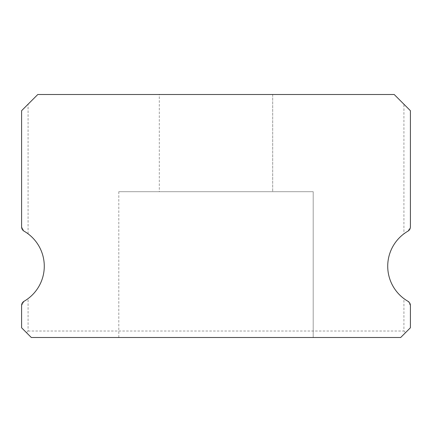 <?xml version="1.0" encoding="UTF-8"?>
<svg xmlns="http://www.w3.org/2000/svg" width="432" height="432" viewBox="0 0 432 432"><rect width="100%" height="100%" fill="white"/><g stroke="black" fill="none" stroke-linecap="round" stroke-linejoin="round"><path stroke-width="0.32" stroke-dasharray="2.16 1.62" d="M159.3 94.5L272.7 94.5L159.3 94.5L272.7 94.5L159.3 94.5L272.7 94.5L159.3 94.5L272.7 94.5L159.3 94.5L272.7 94.5L159.3 94.5L272.7 94.5L159.3 94.5L272.7 94.5L159.3 94.5L272.7 94.5L159.3 94.5L272.7 94.5L159.3 94.5L272.7 94.5L159.3 94.5L272.7 94.5L159.3 94.5L272.7 94.5L159.3 94.5L272.7 94.5L159.3 94.5L272.7 94.5L159.3 94.5L272.7 94.5L159.3 94.5L272.7 94.5L159.3 94.5L272.7 94.5L159.3 94.5L272.7 94.5L159.3 94.5L272.7 94.5L159.3 94.5L272.7 94.5L159.3 94.5L272.7 94.5L159.3 94.5L272.7 94.5L159.3 94.5L272.7 94.5L159.3 94.5L272.7 94.5L159.3 94.5L272.7 94.5L159.3 94.5L272.7 94.5L159.3 94.5L272.7 94.5L159.3 94.5L272.7 94.5L159.3 94.5L272.7 94.5L159.3 94.5L272.7 94.5L159.3 94.5L272.7 94.5L159.3 94.5L272.7 94.5L159.3 94.5L272.7 94.5L159.3 94.5L272.7 94.5L159.3 94.5L272.7 94.5L159.3 94.5L272.7 94.5L159.3 94.5L272.7 94.5L159.3 94.5L272.7 94.5L159.3 94.5L272.7 94.5L159.3 94.5L272.7 94.5L159.3 94.5L272.7 94.5L159.3 94.5L272.7 94.5L159.3 94.5L272.7 94.5L159.3 94.5L272.7 94.5L159.3 94.5L272.7 94.5L159.3 94.5L272.7 94.5L159.3 94.5L272.7 94.5L159.3 94.5L272.7 94.5L159.3 94.5L272.7 94.5L159.3 94.5L272.7 94.5L159.3 94.5L272.7 94.5L159.3 94.5L272.7 94.5L159.3 94.5L272.7 94.5L159.3 94.5L272.7 94.5L159.3 94.5L272.7 94.5L159.3 94.5L272.7 94.5L159.3 94.5L272.7 94.5L159.3 94.5L272.7 94.5L159.3 94.5L272.7 94.5L159.3 94.5L272.7 94.5L159.3 94.5L272.7 94.5L159.3 94.5L272.7 94.5L159.3 94.5L272.7 94.5L159.3 94.5L272.7 94.5L159.3 94.5L272.7 94.5L159.3 94.5L272.7 94.5L159.3 94.5L272.7 94.5L159.3 94.5L272.7 94.5L159.3 94.5L272.7 94.5L159.3 94.5L272.7 94.5L159.3 94.5L272.7 94.5L159.3 94.5L272.7 94.5L159.3 94.5L272.7 94.5L159.3 94.5L272.7 94.5L159.3 94.5L272.7 94.5L159.3 94.5L272.7 94.5L159.3 94.5L272.7 94.5L272.7 191.7L159.3 191.7L272.7 191.7L159.3 191.7L272.7 191.7L159.3 191.7L272.7 191.7L159.3 191.7L272.7 191.7L159.3 191.7L272.7 191.7L159.3 191.7L272.7 191.7L159.3 191.7L272.7 191.7L159.3 191.7L272.7 191.7L159.3 191.7L272.7 191.7L159.3 191.7L272.7 191.7L159.3 191.7L272.7 191.7L159.3 191.7L272.7 191.7L159.3 191.7L272.7 191.7L159.3 191.7L272.7 191.7L159.3 191.7L272.7 191.7L159.3 191.7L272.7 191.7L159.3 191.7L272.7 191.7L159.3 191.7L272.7 191.7L159.3 191.7L272.7 191.7L159.3 191.7L272.7 191.7L159.3 191.7L272.7 191.7L159.3 191.7L272.7 191.7L159.3 191.7L272.7 191.7L159.3 191.7L272.7 191.7L159.3 191.7L272.7 191.7L159.3 191.7L272.7 191.7L159.3 191.7L272.7 191.7L159.3 191.7L272.7 191.7L159.3 191.7L272.7 191.7L159.3 191.7L272.7 191.7L159.3 191.7L272.7 191.7L159.3 191.7L272.7 191.7L159.3 191.7L272.7 191.7L159.3 191.7L272.7 191.7L159.3 191.7L272.7 191.7L159.3 191.7L272.7 191.7L159.3 191.7L272.7 191.7L159.3 191.7L272.7 191.7L159.3 191.7L272.7 191.7L159.3 191.7L272.7 191.7L159.3 191.7L272.7 191.7L159.3 191.7L272.7 191.7L159.3 191.7L272.7 191.7L159.3 191.7L272.7 191.7L159.3 191.7L272.7 191.7L159.3 191.7L272.7 191.7L159.3 191.7L272.7 191.7L159.3 191.7L272.7 191.7L159.3 191.7L272.7 191.7L159.3 191.7L272.7 191.7L159.3 191.7L272.7 191.7L159.3 191.7L272.7 191.7L159.3 191.7L272.7 191.7L159.3 191.7L272.7 191.7L159.3 191.7L272.7 191.7L159.3 191.7L272.7 191.7L159.3 191.7L272.7 191.7L159.3 191.7L272.7 191.7L159.3 191.7L272.7 191.7L159.3 191.7L272.7 191.7L159.3 191.7L272.7 191.7L159.3 191.7L272.7 191.7L159.3 191.7L272.7 191.7L159.3 191.7L272.7 191.7L159.3 191.7L272.7 191.7L159.3 191.7L272.7 191.7L159.3 191.7L272.7 191.7L159.3 191.7L272.7 191.7L159.3 191.7L272.7 191.7L159.3 191.7L272.7 191.7L159.3 191.7L272.7 191.7L159.3 191.7L272.7 191.7L159.3 191.7L272.7 191.7L159.3 191.7L272.7 191.7L159.3 191.7L272.7 191.7L159.3 191.7L272.7 191.7L159.3 191.7L272.7 191.7L272.7 94.5L159.3 94.5L159.3 191.7M272.7 94.5L272.7 191.7M410.4 305.505L407.97 301.293L410.4 305.505L410.4 327.78L400.68 337.5L410.4 327.78L410.4 305.505A4.86 4.86 0 0 0 407.97 301.293L403.92 298.62L407.97 301.293A40.5 40.5 0 0 1 407.97 231.147A4.86 4.86 0 0 0 410.4 226.935L410.4 110.7L394.2 94.5L37.8 94.5L21.6 110.7L21.6 226.935A4.86 4.86 0 0 0 24.03 231.147A40.5 40.5 0 0 1 24.03 301.293A4.86 4.86 0 0 0 21.6 305.505L24.03 301.293L28.08 298.62L24.03 301.293L21.6 305.505L21.6 327.78L21.6 305.505L21.6 327.78L31.32 337.5L400.68 337.5L31.32 337.5L21.6 327.78L26.46 332.64L28.08 331.02L28.08 298.62M313.2 191.7L118.8 191.7L313.2 191.7L118.8 191.7L313.2 191.7L118.8 191.7L313.2 191.7L118.8 191.7L313.2 191.7L118.8 191.7L313.2 191.7L118.8 191.7L313.2 191.7L118.8 191.7L313.2 191.7L118.8 191.7L313.2 191.7L118.8 191.7L313.2 191.7L118.8 191.7L313.2 191.7L118.8 191.7L313.2 191.7L118.8 191.7L313.2 191.7L118.8 191.7L313.2 191.7L118.8 191.7L313.2 191.7L118.8 191.7L313.2 191.7L118.8 191.7L313.2 191.7L118.8 191.7L313.2 191.7L118.8 191.7L313.2 191.7L118.8 191.7L313.2 191.7L118.8 191.7L313.2 191.7L118.8 191.7L313.2 191.7L118.8 191.7L313.2 191.7L118.8 191.7L313.2 191.7L118.8 191.7L313.2 191.7L118.8 191.7L313.2 191.7L118.8 191.7L313.2 191.7L118.8 191.7L313.2 191.7L118.8 191.7L313.2 191.7L118.8 191.7L313.2 191.7L118.8 191.7L313.2 191.7L118.8 191.7L313.2 191.7L118.8 191.7L313.2 191.7L118.8 191.7L313.2 191.7L118.8 191.7L313.2 191.7L118.8 191.7L313.2 191.7L118.8 191.7L313.2 191.7L118.8 191.7L313.2 191.7L118.8 191.7L313.2 191.7L118.8 191.7L313.2 191.7L118.8 191.7L313.2 191.7L118.8 191.7L313.2 191.7L118.8 191.7L313.2 191.7L118.8 191.7L313.2 191.7L118.8 191.7L313.2 191.7L118.8 191.7L313.2 191.7L118.8 191.7L313.2 191.7L118.8 191.7L313.2 191.7L118.8 191.7L313.2 191.7L118.8 191.7L313.2 191.7L118.8 191.7L313.2 191.7L118.8 191.7L313.2 191.7L118.8 191.7L313.2 191.7L118.8 191.7L313.2 191.7L118.8 191.7L313.2 191.7L118.8 191.7L313.2 191.7L118.8 191.7L313.2 191.7L118.8 191.7L313.2 191.7L118.8 191.7L313.2 191.7L118.8 191.7L313.2 191.7L118.8 191.7L313.2 191.7L118.8 191.7L313.2 191.7L118.8 191.7L313.2 191.7L118.8 191.7L313.2 191.7L118.8 191.7L313.2 191.7L118.8 191.7L313.2 191.7L118.8 191.7L313.2 191.7L118.8 191.7L313.2 191.7L118.8 191.7L313.2 191.7L118.8 191.7L313.2 191.7L118.8 191.7L313.2 191.7L118.8 191.7L313.2 191.7L118.8 191.7L313.2 191.7L118.8 191.7L313.2 191.7L118.8 191.7L313.2 191.7L118.8 191.7L313.2 191.7L118.8 191.7L313.2 191.7L118.8 191.7L313.2 191.7L313.2 337.5L118.8 337.5L313.2 337.5L118.8 337.5L313.2 337.5L118.8 337.5L313.2 337.5L118.8 337.5L313.2 337.5L118.8 337.5L313.2 337.5L118.8 337.5L313.2 337.5L118.8 337.5L313.2 337.5L118.8 337.5L313.2 337.5L118.8 337.5L313.2 337.5L118.8 337.5L313.2 337.5L118.8 337.5L313.2 337.5L118.8 337.5L313.2 337.5L118.8 337.5L313.2 337.5L118.8 337.5L313.2 337.5L118.8 337.5L313.2 337.5L118.8 337.5L313.2 337.5L118.8 337.5L313.2 337.5L118.8 337.5L313.2 337.5L118.8 337.5L313.2 337.5L118.8 337.5L313.2 337.5L118.8 337.5L313.2 337.5L118.8 337.5L313.2 337.5L118.8 337.5L313.2 337.5L118.8 337.5L313.2 337.5L118.8 337.5L313.2 337.5L118.8 337.5L313.2 337.5L118.8 337.5L313.2 337.5L118.8 337.5L313.2 337.5L118.8 337.5L313.2 337.5L118.8 337.5L313.2 337.5L118.8 337.5L313.2 337.5L118.8 337.5L313.2 337.5L118.8 337.5L313.2 337.5L118.8 337.5L313.2 337.5L118.8 337.5L313.2 337.5L118.8 337.5L313.2 337.5L118.8 337.5L313.2 337.5L118.8 337.5L313.2 337.5L118.8 337.5L313.2 337.5L118.8 337.5L313.2 337.5L118.8 337.5L313.2 337.5L118.8 337.5L313.2 337.5L118.8 337.5L313.2 337.5L118.8 337.5L313.2 337.5L118.8 337.5L313.2 337.5L118.8 337.5L313.2 337.5L118.8 337.5L313.2 337.5L118.8 337.5L313.2 337.5L118.8 337.5L313.2 337.5L118.8 337.5L313.2 337.5L118.8 337.5L313.2 337.5L118.8 337.5L313.2 337.5L118.8 337.5L313.2 337.5L118.8 337.5L313.2 337.5L118.8 337.5L313.2 337.5L118.8 337.5L313.2 337.5L118.8 337.5L313.2 337.5L118.8 337.5L313.2 337.5L118.8 337.5L313.2 337.5L118.8 337.5L313.2 337.5L118.8 337.5L313.2 337.5L118.8 337.5L313.2 337.5L118.8 337.5L313.2 337.5L118.8 337.5L313.2 337.5L118.8 337.5L313.2 337.5L118.8 337.5L313.2 337.5L118.8 337.5L313.2 337.5L118.8 337.5L313.2 337.5L118.8 337.5L313.2 337.5L118.8 337.5L313.2 337.5L118.8 337.5L313.2 337.5L118.8 337.5L313.2 337.5L118.8 337.5L313.2 337.5L118.8 337.5L313.2 337.5L118.8 337.5L313.2 337.5L118.8 337.5L313.2 337.5L118.8 337.5L313.2 337.5L313.2 191.7L313.2 337.5M118.8 191.7L118.8 337.5M21.6 110.7L28.08 104.22L21.6 110.7L21.6 226.935L24.03 231.147L28.08 233.82L24.03 231.147L21.6 226.935M403.92 104.22L410.4 110.7L403.92 104.22L403.92 233.82L407.97 231.147L403.92 233.82M31.32 337.5L400.68 337.5L405.54 332.64L403.92 331.02L28.08 331.02L26.46 332.64L31.32 337.5M410.4 226.935L410.4 110.7L410.4 226.935L407.97 231.147L410.4 226.935M28.08 233.82L28.08 104.22M410.4 327.78L405.54 332.64L403.92 331.02L403.92 298.62"/><path stroke-width="0.65" d="M407.97 301.293A40.5 40.5 0 0 1 407.97 231.147A4.86 4.86 0 0 0 410.4 226.935L410.4 110.7L394.2 94.5L37.8 94.5L21.6 110.7L21.6 226.935A4.86 4.86 0 0 0 24.03 231.147A40.5 40.5 0 0 1 24.03 301.293A4.86 4.86 0 0 0 21.6 305.505L21.6 327.78L31.32 337.5L400.68 337.5L410.4 327.78L410.4 305.505A4.86 4.86 0 0 0 407.97 301.293M21.6 110.7L21.6 226.935M410.4 327.78L410.4 305.505"/></g></svg>
